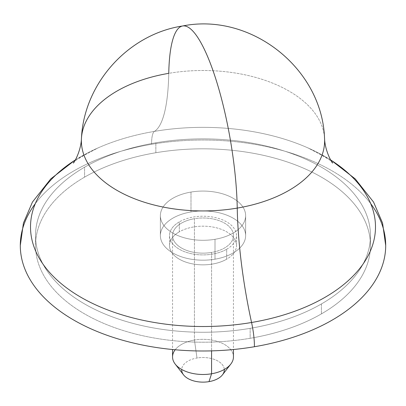 <?xml version="1.0" encoding="UTF-8"?>
<svg xmlns="http://www.w3.org/2000/svg" width="406" height="406" viewBox="0 0 406 406"><rect width="100%" height="100%" fill="white"/><g stroke="black" fill="none" stroke-linecap="round" stroke-linejoin="round"><path stroke-width="0.3" stroke-dasharray="2.03 1.52" d="M84.575 177.143A167.475 96.689 180 0 1 267.092 156.183A167.475 96.689 180 0 1 370.475 245.513A167.475 96.689 180 0 1 321.425 313.884L321.425 303.942A167.475 96.689 0 0 0 370.475 235.566A167.475 96.689 0 0 0 267.092 146.236A167.475 96.689 0 0 0 84.575 167.196L84.575 177.143L84.575 167.196A167.475 96.689 0 0 0 35.525 235.566A167.475 96.689 0 0 0 138.908 324.901A167.475 96.689 0 0 0 321.425 303.942L321.425 313.884A167.475 96.689 180 0 1 138.908 334.843A167.475 96.689 180 0 1 35.525 245.513A167.475 96.689 180 0 1 84.575 177.143A167.475 96.689 0 0 0 84.575 313.884A167.475 96.689 0 0 0 321.425 313.884A167.475 96.689 0 0 0 321.425 177.143A167.475 96.689 0 0 0 84.575 177.143M179.315 231.841L179.315 221.894A33.495 19.336 180 0 1 215.819 217.702A33.495 19.336 180 0 1 236.495 235.566A33.495 19.336 180 0 1 226.685 249.243L226.685 259.185A33.495 19.336 0 0 0 236.495 245.513A33.495 19.336 0 0 0 215.819 227.649A33.495 19.336 0 0 0 179.315 231.841A33.495 19.336 0 0 0 169.505 245.513A33.495 19.336 0 0 0 190.181 263.377A33.495 19.336 0 0 0 226.685 259.185L226.685 249.243A33.495 19.336 180 0 1 190.181 253.435A33.495 19.336 180 0 1 169.505 235.566A33.495 19.336 180 0 1 179.315 221.894L179.315 231.841A33.495 19.336 180 0 1 226.685 231.841A33.495 19.336 180 0 1 226.685 259.185A33.495 19.336 180 0 1 179.315 259.185A33.495 19.336 180 0 1 179.315 231.841M321.425 303.942A167.475 96.689 180 0 1 84.575 303.942A167.475 96.689 180 0 1 84.575 167.196A167.475 96.689 180 0 1 321.425 167.196A167.475 96.689 180 0 1 321.425 303.942M226.685 249.243A33.495 19.336 0 0 0 226.685 221.894A33.495 19.336 0 0 0 179.315 221.894A33.495 19.336 0 0 0 179.315 249.243A33.495 19.336 0 0 0 226.685 249.243M183.542 374.85A21.315 12.307 180 0 1 197.001 358.016L194.428 340.04A30.45 17.58 0 0 0 175.179 349.764M230.796 364.086A30.45 17.58 0 0 0 225.934 345.344A30.45 17.58 0 0 0 194.428 340.04L197.001 358.016A21.315 12.307 180 0 1 219.057 361.731A21.315 12.307 180 0 1 222.458 374.85M172.55 356.904A30.45 17.58 180 0 1 194.428 340.04L194.428 218.702A30.45 17.58 0 0 0 172.55 235.566A30.45 17.58 0 0 0 211.572 252.436L211.572 350.88L211.572 252.436A30.45 17.58 0 0 0 233.45 235.566A30.45 17.58 0 0 0 194.428 218.702L194.428 340.04A30.45 17.58 180 0 1 233.45 356.904M190.998 211.952L190.998 192.063A42.63 24.614 0 0 0 160.37 215.677A42.63 24.614 0 0 0 215.002 239.296L215.002 259.185A42.63 24.614 180 0 1 160.37 235.566A42.63 24.614 180 0 1 190.998 211.952A42.63 24.614 180 0 1 245.63 235.566A42.63 24.614 180 0 1 215.002 259.185L215.002 239.296A42.63 24.614 0 0 0 245.63 215.677A42.63 24.614 0 0 0 190.998 192.063L190.998 211.952A42.63 24.614 0 0 0 162.095 242.499A42.63 24.614 0 0 0 215.002 259.185A42.63 24.614 0 0 0 243.904 228.639A42.63 24.614 0 0 0 190.998 211.952A42.63 24.614 0 0 0 160.37 235.566A42.63 24.614 0 0 0 215.002 259.185L215.002 239.296A42.63 24.614 180 0 1 162.095 222.61A42.63 24.614 180 0 1 190.998 192.063A42.63 24.614 180 0 1 243.904 208.75A42.63 24.614 180 0 1 215.002 239.296A42.63 24.614 180 0 1 160.37 215.677A42.63 24.614 180 0 1 190.998 192.063L190.998 211.952L190.998 192.063A42.63 24.614 180 0 1 245.63 215.677A42.63 24.614 180 0 1 215.002 239.296L215.002 259.185A42.63 24.614 0 0 0 245.63 235.566A42.63 24.614 0 0 0 190.998 211.952A42.63 24.614 180 0 1 243.904 228.639A42.63 24.614 180 0 1 215.002 259.185A42.63 24.614 180 0 1 162.095 242.499A42.63 24.614 180 0 1 190.998 211.952M224.305 369.465A21.315 12.307 0 0 0 197.001 358.016A21.315 12.307 0 0 0 181.695 369.465M211.572 252.436A30.45 17.58 180 0 1 173.783 240.519A30.45 17.58 180 0 1 194.428 218.702A30.45 17.58 180 0 1 232.217 230.618A30.45 17.58 180 0 1 211.572 252.436M250.152 328.347A167.475 96.689 180 0 1 35.525 235.566A167.475 96.689 180 0 1 155.848 142.79L155.848 152.732A167.475 96.689 0 0 0 35.525 245.513A167.475 96.689 0 0 0 250.152 338.294L250.152 328.347L250.152 338.294A167.475 96.689 0 0 0 370.475 245.513A167.475 96.689 0 0 0 155.848 152.732L155.848 142.79A167.475 96.689 180 0 1 370.475 235.566A167.475 96.689 180 0 1 250.152 328.347A167.475 96.689 0 0 0 363.7 208.344A167.475 96.689 0 0 0 155.848 142.79A167.475 96.689 0 0 0 42.3 262.789A167.475 96.689 0 0 0 250.152 328.347M20.3 245.513A182.7 105.479 180 0 1 151.565 144.297A30.45 6.998 80.4 0 1 154.437 131.382A172.484 99.582 0 0 0 98.414 147.748A172.484 99.582 0 0 0 75.394 159.934A172.484 99.582 180 0 1 98.414 147.748A172.484 99.582 180 0 1 154.437 131.382A30.45 6.998 -99.6 0 0 151.565 144.297A182.7 105.479 180 0 1 385.7 245.513M330.606 159.934A172.484 99.582 0 0 0 307.586 147.748A172.484 99.582 0 0 0 154.437 131.382A152.25 34.997 -99.6 0 0 168.759 73.339A152.25 34.997 80.4 0 1 154.437 131.382A172.484 99.582 180 0 1 307.586 147.748A172.484 99.582 180 0 1 330.606 159.934M81.464 138.045A121.622 70.218 180 0 1 168.759 73.339A121.622 70.218 180 0 1 324.536 138.045A121.622 70.218 0 0 0 168.759 73.339A121.8 27.999 80.4 0 1 182.659 25.974M190.998 192.063A42.63 24.614 0 0 0 162.095 222.61A42.63 24.614 0 0 0 215.002 239.296A42.63 24.614 0 0 0 243.904 208.75A42.63 24.614 0 0 0 190.998 192.063M370.714 203.675A182.7 105.479 0 0 0 151.565 144.297A182.7 105.479 0 0 0 35.286 203.675M250.152 338.294A167.475 96.689 180 0 1 42.3 272.736A167.475 96.689 180 0 1 155.848 152.732A167.475 96.689 180 0 1 363.7 218.291A167.475 96.689 180 0 1 250.152 338.294M370.475 245.513L370.475 235.566L370.475 245.513M35.525 245.513L35.525 235.566L35.525 245.513M236.495 245.513L236.495 235.566M169.505 245.513L169.505 235.566M172.55 235.566L172.55 349.52M233.45 235.566L233.45 349.52M160.37 215.677L160.37 235.566L160.37 215.677M245.63 215.677L245.63 235.566L245.63 215.677M73.324 163.055C72.821 161.75 81.185 156.645 98.414 147.748L75.496 159.756M332.676 163.055C333.179 161.75 324.815 156.645 307.586 147.748L330.504 159.756"/><path stroke-width="0.61" d="M175.179 349.764A30.45 17.58 0 0 0 175.204 364.086A30.45 17.58 0 0 0 211.572 373.774L208.999 381.635A21.315 12.307 180 0 1 183.542 374.85L175.204 364.086M181.695 369.465A21.315 12.307 0 0 0 208.999 381.635L211.572 373.774A30.45 17.58 0 0 0 230.796 364.086L222.458 374.85A21.315 12.307 180 0 1 208.999 381.635A21.315 12.307 0 0 0 224.305 369.465M233.45 349.52L233.45 356.904A30.45 17.58 180 0 1 211.572 373.774L211.572 350.88L211.572 373.774A30.45 17.58 180 0 1 172.55 356.904L172.55 349.52M330.504 159.756L355.23 178.894L373.55 202.046L382.569 223.092L385.7 245.513A182.7 105.479 180 0 1 254.435 346.729A30.45 6.998 -99.6 0 0 251.563 322.491A172.484 99.582 180 0 1 56.779 279.754A172.484 99.582 180 0 1 75.394 159.934A172.484 99.582 0 0 0 56.779 279.754A172.484 99.582 0 0 0 251.563 322.491A30.45 6.998 80.4 0 1 254.435 346.729A182.7 105.479 180 0 1 20.3 245.513L23.431 223.092L32.45 202.046L50.77 178.894L75.496 159.756M251.563 322.491A172.484 99.582 0 0 0 330.606 159.934A172.484 99.582 180 0 1 251.563 322.491A152.25 34.997 80.4 0 1 237.241 208.095A152.25 34.997 -99.6 0 0 251.563 322.491M81.464 138.045C84.118 83.169 128.463 34.165 182.659 25.974A121.8 27.999 80.4 0 1 203 46.614A121.8 27.999 -99.6 0 0 182.659 25.974A121.8 27.999 -99.6 0 0 168.759 73.339A121.622 70.218 0 0 0 81.464 138.045A121.622 70.218 0 0 0 237.241 208.095A121.622 70.218 0 0 0 324.536 138.045A121.622 70.218 180 0 1 237.241 208.095A121.622 70.218 180 0 1 81.464 138.045C81.109 151.23 73.78 163.283 73.324 163.055M203 46.614A121.8 27.999 80.4 0 1 237.241 208.095A121.8 27.999 -99.6 0 0 203 46.614M35.286 203.675A182.7 105.479 0 0 0 66.148 315.396A182.7 105.479 0 0 0 254.435 346.729A182.7 105.479 0 0 0 370.714 203.675M332.676 163.055C332.22 163.283 324.891 151.23 324.536 138.045C322.014 68.279 250.847 12.276 182.659 25.974"/></g></svg>
